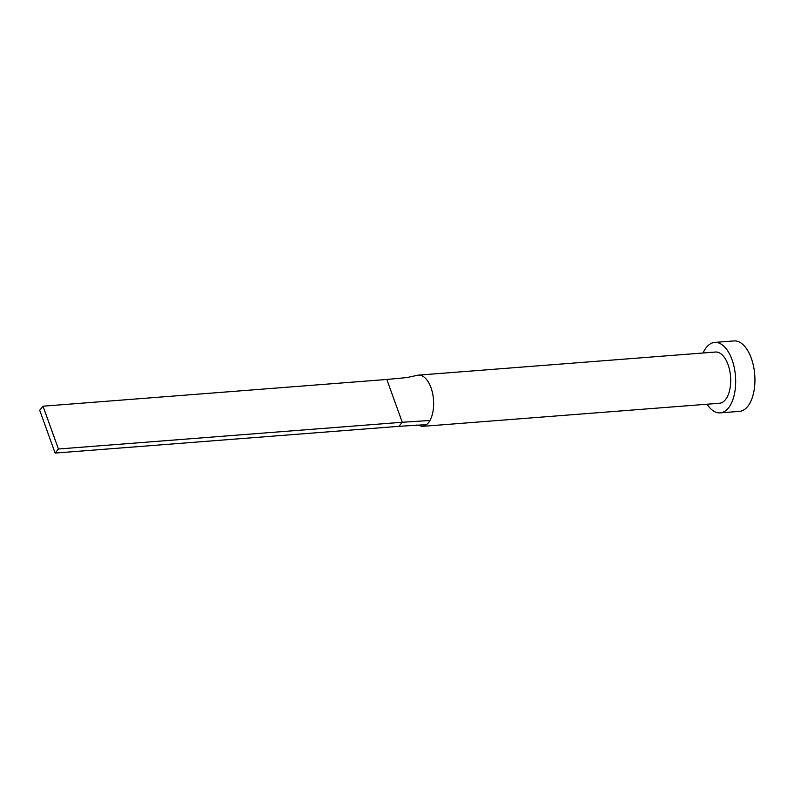 <?xml version="1.0" encoding="UTF-8"?>
<svg xmlns="http://www.w3.org/2000/svg" width="794" height="794" viewBox="0 0 794 794"><rect width="100%" height="100%" fill="white"/><g stroke="black" fill="none" stroke-linecap="round" stroke-linejoin="round"><path stroke-width="1.19" d="M416.81 424.988L422.378 426.368L719.433 403.263A25.696 13.161 -94.4 0 0 725.398 399.739A25.696 13.161 -94.4 0 0 729.676 370.421A25.696 13.161 -94.4 0 0 715.454 352.03L418.398 375.135A25.696 13.161 -94.4 0 0 416.969 375.403L406.885 377.567L386.837 379.463L402.25 422.269L429.931 420.492A25.696 13.161 -94.4 0 0 432.174 391.581A25.696 13.161 -94.4 0 0 418.398 375.135M422.378 426.368L426.547 424.641A25.696 13.161 -94.4 0 0 428.343 422.845A25.696 13.161 -94.4 0 0 429.931 420.492M707.057 404.225A35.333 18.093 -94.4 0 0 720.178 412.87A35.333 18.093 -94.4 0 0 728.376 408.027A35.333 18.093 -94.4 0 0 734.271 367.711A35.333 18.093 -94.4 0 0 714.699 342.422A35.333 18.093 -94.4 0 0 706.501 347.266A35.333 18.093 -94.4 0 0 703.067 352.993M720.178 412.87L739.432 411.371A35.333 18.093 -94.4 0 0 747.63 406.528A35.333 18.093 -94.4 0 0 753.526 366.213A35.333 18.093 -94.4 0 0 733.954 340.924L714.699 342.422M426.547 424.641L398.925 426.328L402.25 422.269L58.428 449.007L43.015 406.2L386.837 379.463M43.015 406.2L39.7 410.26L55.114 453.076L398.925 426.328M55.114 453.076L58.428 449.007"/></g></svg>
